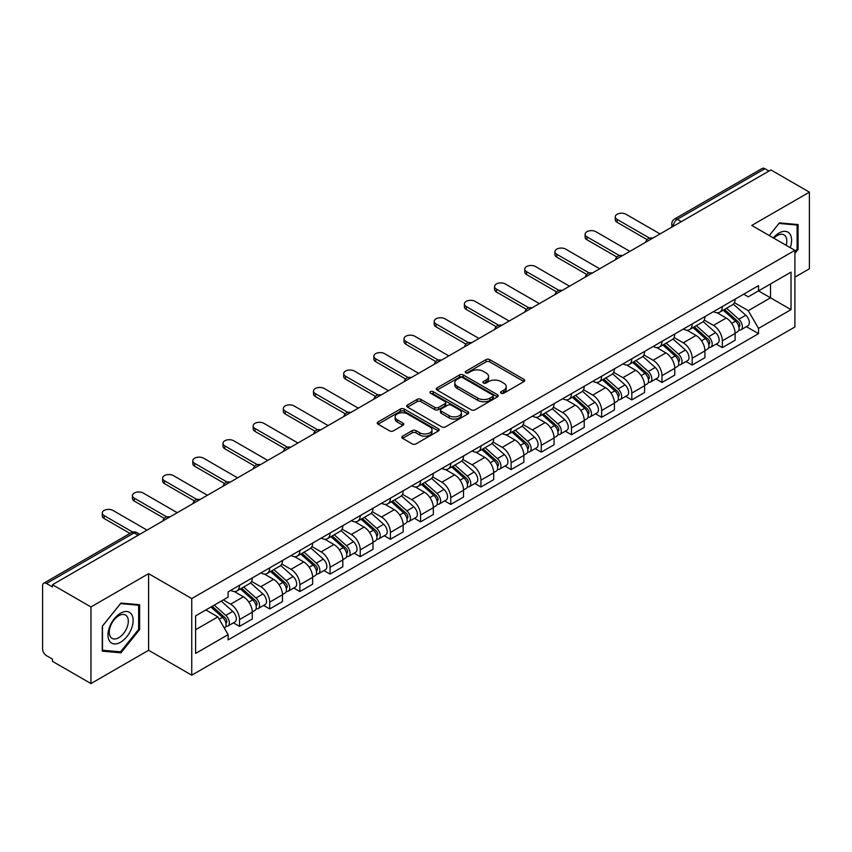 <?xml version="1.0" encoding="UTF-8"?>
<svg xmlns="http://www.w3.org/2000/svg" width="852" height="852" viewBox="0 0 852 852"><rect width="100%" height="100%" fill="white"/><g stroke="black" fill="none" stroke-linecap="round" stroke-linejoin="round"><path stroke-width="1.28" d="M501.114 393.219A1.874 1.086 0 0 0 503.766 393.219L523.937 381.579A2.684 1.555 0 0 0 524.726 380.482A2.684 1.555 0 0 0 523.937 379.385L489.762 359.65A2.684 1.555 0 0 0 485.97 359.65L465.788 371.302A1.874 1.086 0 0 0 465.245 372.068A1.874 1.086 0 0 0 465.788 372.835A1.874 1.086 0 0 0 468.451 372.835L471.06 371.323A8.595 4.963 0 0 1 483.212 371.323L486.066 372.963A8.595 4.963 0 0 1 488.579 376.477A8.595 4.963 0 0 1 486.066 379.981L483.446 381.494A1.874 1.086 0 0 0 482.903 382.26A1.874 1.086 0 0 0 483.446 383.027A1.874 1.086 0 0 0 486.109 383.027L488.718 381.515A8.595 4.963 0 0 1 500.869 381.515L503.724 383.166A8.595 4.963 0 0 1 506.237 386.67A8.595 4.963 0 0 1 503.724 390.184L501.114 391.686A1.874 1.086 0 0 0 500.561 392.452A1.874 1.086 0 0 0 501.114 393.219L501.114 391.686M402.613 436.171A2.684 1.555 0 0 0 401.825 437.257A2.684 1.555 0 0 0 402.613 438.354L412.198 443.892A2.684 1.555 0 0 0 416 443.892L438.407 430.963A2.684 1.555 0 0 0 439.185 429.866A2.684 1.555 0 0 0 438.407 428.769L404.221 409.035A2.684 1.555 0 0 0 400.429 409.035L378.022 421.974A2.684 1.555 0 0 0 377.234 423.071A2.684 1.555 0 0 0 378.022 424.158L389.609 430.846A2.684 1.555 0 0 0 393.4 430.846L402.996 425.318A2.684 1.555 0 0 0 403.773 424.221A2.684 1.555 0 0 0 402.996 423.125L397.245 419.802A7.178 4.143 0 0 1 395.147 416.873A7.178 4.143 0 0 1 399.577 413.039A7.178 4.143 0 0 1 407.405 413.944L429.909 426.927A7.178 4.143 0 0 1 432.007 429.866A7.178 4.143 0 0 1 427.576 433.689A7.178 4.143 0 0 1 419.748 432.795L416 430.633A2.684 1.555 0 0 0 412.198 430.633L402.613 436.171L402.613 438.354L412.198 432.859L412.198 430.633M191.743 598.573L148.61 573.662L90.962 606.943L52.462 584.728L770.9 169.931L809.4 192.158L751.752 225.439L794.895 250.35L191.743 598.573L191.743 675.189L794.895 326.966L794.895 250.35M471.252 409.801A2.684 1.555 0 0 0 475.054 409.801L497.451 396.862A2.684 1.555 0 0 0 498.239 395.765A2.684 1.555 0 0 0 497.451 394.678L463.275 374.944A2.684 1.555 0 0 0 459.484 374.944L437.076 387.873A2.684 1.555 0 0 0 436.288 388.97A2.684 1.555 0 0 0 437.076 390.067L471.252 409.801M431.272 393.624A1.874 1.086 0 0 1 433.178 393.89L467.897 413.934L445.521 426.852A2.684 1.555 0 0 1 441.73 426.852L407.544 407.118L407.544 404.924A2.684 1.555 0 0 0 406.766 406.021A2.684 1.555 0 0 0 407.544 407.118M407.544 404.924L417.139 399.386A2.684 1.555 0 0 1 420.931 399.386L434.797 407.394A2.684 1.555 0 0 0 438.588 407.394L444.957 403.72A2.684 1.555 0 0 0 445.745 402.623A2.684 1.555 0 0 0 444.957 401.526L430.526 393.198A1.874 1.086 0 0 1 429.972 392.431A1.874 1.086 0 0 1 431.133 391.419A1.874 1.086 0 0 1 433.178 391.654L467.929 411.718A2.684 1.555 0 0 1 468.717 412.815A2.684 1.555 0 0 1 467.929 413.912L467.929 411.718M90.962 606.943L90.962 683.56L52.462 661.344L52.462 659.107L46.466 655.646A5.474 3.163 -120 0 1 42.6 648.936L42.6 585.729A5.474 3.163 -120 0 1 43.729 583.226L131.357 532.628A5.474 3.163 60 0 1 134.094 532.905L46.466 583.492A5.474 3.163 -120 0 0 43.729 583.226M794.895 277.156L809.4 268.774L809.4 192.158M90.962 683.56L148.61 650.278L191.743 675.189M52.462 584.728L52.462 586.953L46.466 583.492M681.344 221.648L677.276 219.305A5.474 3.163 60 0 0 674.539 219.028L762.178 168.44A5.474 3.163 60 0 1 764.904 168.707L677.276 219.305A5.474 3.163 120 0 0 673.41 226.004L673.41 226.227M768.973 171.05L764.904 168.707M722.347 306.528A12.588 7.263 60 0 1 719.748 312.173L732.518 304.803A12.588 7.263 -120 0 0 735.116 299.148M704.231 320.075L713.454 325.4A12.588 7.263 60 0 1 722.347 340.811L735.116 333.441A12.588 7.263 -120 0 0 726.223 318.03L717.086 312.748M735.116 333.441L735.116 340.257L722.347 347.627L716.234 344.091M719.748 312.173A12.588 7.263 60 0 1 713.55 311.608M722.347 340.811L722.347 347.627M692.175 323.941A12.588 7.263 60 0 1 689.566 329.596L702.336 322.226A12.588 7.263 -120 0 0 704.945 316.571M686.052 361.514L692.175 365.05L704.945 357.67L704.945 350.864A12.588 7.263 -120 0 0 696.041 335.454L686.904 330.171M689.566 329.596A12.588 7.263 60 0 1 683.379 329.032M674.06 337.498L683.272 342.823A12.588 7.263 60 0 1 692.175 358.234L692.175 365.05M661.993 341.364A12.588 7.263 60 0 1 659.395 347.02L672.164 339.65A12.588 7.263 -120 0 0 674.763 333.995M655.88 378.938L661.993 382.463L674.763 375.093L674.763 368.288A12.588 7.263 -120 0 0 665.87 352.877L656.732 347.595M659.395 347.02A12.588 7.263 60 0 1 653.196 346.445M643.878 354.922L653.101 360.247A12.588 7.263 60 0 1 661.993 375.657L661.993 382.463M631.822 358.788A12.588 7.263 60 0 1 629.213 364.443L641.982 357.073A12.588 7.263 -120 0 0 644.591 351.418M625.698 396.361L631.822 399.886L644.591 392.516L644.591 385.711A12.588 7.263 -120 0 0 635.688 370.29L626.55 365.018M629.213 364.443A12.588 7.263 60 0 1 623.025 363.868M613.706 372.345L622.918 377.67A12.588 7.263 60 0 1 631.822 393.081L631.822 399.886M601.64 376.211A12.588 7.263 60 0 1 599.041 381.866L611.8 374.497A12.588 7.263 -120 0 0 614.409 368.841M595.527 413.774L601.64 417.31L614.409 409.94L614.409 403.134A12.588 7.263 -120 0 0 605.516 387.713L596.379 382.442M599.041 381.866A12.588 7.263 60 0 1 592.843 381.291M583.524 389.769L592.747 395.083A12.588 7.263 60 0 1 601.64 410.504L601.64 417.31M571.468 393.635A12.588 7.263 60 0 1 568.859 399.29L581.628 391.909A12.588 7.263 -120 0 0 584.238 386.265M565.345 431.197L571.468 434.733L584.238 427.363L584.238 420.547A12.588 7.263 -120 0 0 575.334 405.137L566.197 399.865M568.859 399.29A12.588 7.263 60 0 1 562.671 398.715M553.353 407.181L562.565 412.506A12.588 7.263 60 0 1 571.468 427.928L571.468 434.733M541.286 411.058A12.588 7.263 60 0 1 538.688 416.703L551.446 409.333A12.588 7.263 -120 0 0 554.056 403.688M535.173 448.621L541.286 452.156L554.056 444.787L554.056 437.971A12.588 7.263 -120 0 0 545.163 422.56L536.025 417.288M538.688 416.703A12.588 7.263 60 0 1 532.489 416.138M523.171 424.605L532.393 429.93A12.588 7.263 60 0 1 541.286 445.34L541.286 452.156M511.115 428.481A12.588 7.263 60 0 1 508.506 434.126L521.275 426.756A12.588 7.263 -120 0 0 523.884 421.112M504.991 466.044L511.115 469.58L523.884 462.21L523.884 455.394A12.588 7.263 -120 0 0 514.981 439.983L505.843 434.712M508.506 434.126A12.588 7.263 60 0 1 502.318 433.562M492.999 442.028L502.211 447.353A12.588 7.263 60 0 1 511.115 462.764L511.115 469.58M480.933 445.905A12.588 7.263 60 0 1 478.334 451.549L491.093 444.18A12.588 7.263 -120 0 0 493.702 438.535M474.82 483.467L480.933 487.003L493.702 479.633L493.702 472.817A12.588 7.263 -120 0 0 484.809 457.407L475.672 452.135M478.334 451.549A12.588 7.263 60 0 1 472.136 450.985M462.817 459.452L472.04 464.777A12.588 7.263 60 0 1 480.933 480.187L480.933 487.003M450.761 463.328A12.588 7.263 60 0 1 448.152 468.973L460.921 461.603A12.588 7.263 -120 0 0 463.531 455.958M444.637 500.891L450.761 504.427L463.531 497.057L463.531 490.241A12.588 7.263 -120 0 0 454.627 474.83L445.489 469.548M448.152 468.973A12.588 7.263 60 0 1 441.964 468.408M432.646 476.875L441.858 482.2A12.588 7.263 60 0 1 450.761 497.611L450.761 504.427M420.579 480.752A12.588 7.263 60 0 1 417.981 486.396L430.739 479.026A12.588 7.263 -120 0 0 433.348 473.382M414.466 518.314L420.579 521.85L433.348 514.48L433.348 507.664A12.588 7.263 -120 0 0 424.456 492.254L415.318 486.971M417.981 486.396A12.588 7.263 60 0 1 411.782 485.832M402.463 494.298L411.686 499.623A12.588 7.263 60 0 1 420.579 515.034L420.579 521.85M390.408 498.175A12.588 7.263 60 0 1 387.798 503.82L400.568 496.45A12.588 7.263 -120 0 0 403.177 490.795M384.284 535.738L390.408 539.273L403.177 531.904L403.177 525.088A12.588 7.263 -120 0 0 394.274 509.677L385.136 504.395M387.798 503.82A12.588 7.263 60 0 1 381.611 503.255M372.292 511.722L381.504 517.047A12.588 7.263 60 0 1 390.408 532.457L390.408 539.273M360.226 515.588A12.588 7.263 60 0 1 357.627 521.243L370.386 513.873A12.588 7.263 -120 0 0 372.995 508.218M354.112 553.161L360.226 556.697L372.995 549.316L372.995 542.511A12.588 7.263 -120 0 0 364.102 527.1L354.964 521.818M357.627 521.243A12.588 7.263 60 0 1 351.429 520.678M342.11 529.145L351.333 534.47A12.588 7.263 60 0 1 360.226 549.881L360.226 556.697M330.054 533.011A12.588 7.263 60 0 1 327.445 538.666L340.214 531.297A12.588 7.263 -120 0 0 342.823 525.641M323.93 570.584L330.054 574.11L342.823 566.74L342.823 559.934A12.588 7.263 -120 0 0 333.92 544.524L324.782 539.241M327.445 538.666A12.588 7.263 60 0 1 321.257 538.091M311.938 546.569L321.151 551.894A12.588 7.263 60 0 1 330.054 567.304L330.054 574.11M299.872 550.435A12.588 7.263 60 0 1 297.273 556.09L310.032 548.72A12.588 7.263 -120 0 0 312.641 543.065M293.759 588.008L299.872 591.533L312.641 584.163L312.641 577.358A12.588 7.263 -120 0 0 303.749 561.937L294.611 556.665M297.273 556.09A12.588 7.263 60 0 1 291.075 555.515M281.756 563.992L290.979 569.317A12.588 7.263 60 0 1 299.872 584.728L299.872 591.533M269.701 567.858A12.588 7.263 60 0 1 267.091 573.513L279.861 566.133A12.588 7.263 -120 0 0 282.47 560.488M263.577 605.421L269.701 608.956L282.47 601.587L282.47 594.771A12.588 7.263 -120 0 0 273.567 579.36L264.429 574.088M267.091 573.513A12.588 7.263 60 0 1 260.904 572.938M251.585 581.415L260.797 586.73A12.588 7.263 60 0 1 269.701 602.151L269.701 608.956M239.518 585.281A12.588 7.263 60 0 1 236.92 590.937L249.679 583.556A12.588 7.263 -120 0 0 252.288 577.912M233.405 622.844L239.518 626.38L252.288 619.01L252.288 612.194A12.588 7.263 -120 0 0 243.395 596.783L234.257 591.512M236.92 590.937A12.588 7.263 60 0 1 230.722 590.361M223.277 599.914L230.626 604.153A12.588 7.263 60 0 1 239.518 619.574L239.518 626.38M743.721 294.185L748.269 296.805L791.018 272.129L770.517 283.961L770.517 297.817L748.269 310.66L734.413 302.652M195.609 629.734L217.856 616.891L228.112 634.644L195.609 653.409L195.609 615.879L228.112 597.124L228.112 591.874L758.525 285.644L758.525 290.883L791.018 309.649L758.525 328.414L748.269 310.66M791.018 272.129L791.018 309.649M228.112 634.644L228.112 639.895L758.525 333.664L758.525 328.414M794.895 253.417L798.079 249.444L798.079 224.555L779.42 222.894L769.249 235.546M148.61 573.662L148.61 650.278M102.272 651.162L120.941 652.834L139.611 629.617L139.611 604.728L120.941 603.056L102.272 626.273L102.272 651.162M217.856 616.891L205.864 609.968M746.405 326.667L758.525 333.664M797.121 248.89L798.079 249.444M118.971 651.695L120.941 652.834M138.642 629.053L139.611 629.617M501.86 393.486L503.724 392.41A8.595 4.963 0 0 0 506.237 388.906L506.237 386.67M488.579 376.477L488.579 378.714A8.595 4.963 0 0 1 486.066 382.218L484.202 383.293M523.937 379.385L523.937 381.579L489.762 361.887A2.684 1.555 0 0 0 485.97 361.887L466.545 373.101M497.419 396.883L463.275 377.18A2.684 1.555 0 0 0 459.484 377.18L437.108 390.088M492.712 396.542A1.874 1.086 0 0 0 493.255 395.765A1.874 1.086 0 0 0 492.712 394.998L462.711 377.681A1.874 1.086 0 0 0 460.048 377.681L457.3 379.268A8.595 4.963 0 0 0 454.776 382.782A8.595 4.963 0 0 0 457.3 386.286L477.802 398.129A8.595 4.963 0 0 0 489.953 398.129L492.712 396.542L492.712 398.768A1.874 1.086 0 0 0 493.255 398.001L493.255 395.765M454.776 382.782L454.776 385.008A8.595 4.963 0 0 0 457.3 388.523L457.3 386.286M492.712 398.768L489.953 400.365A8.595 4.963 0 0 1 477.802 400.365L457.3 388.523M407.586 407.139L417.139 401.622L417.139 399.386M445.745 402.623L445.745 404.86A2.684 1.555 0 0 1 444.957 405.946L438.588 409.62A2.684 1.555 0 0 1 434.797 409.62L420.931 401.622A2.684 1.555 0 0 0 417.139 401.622M449.174 415.691A7.178 4.143 0 0 0 457.002 416.596A7.178 4.143 0 0 0 461.443 412.762A7.178 4.143 0 0 0 459.334 409.833L451.411 405.254A2.684 1.555 0 0 0 447.609 405.254L441.251 408.928A2.684 1.555 0 0 0 440.463 410.025A2.684 1.555 0 0 0 441.251 411.122L449.174 415.691L449.174 417.927A7.178 4.143 0 0 0 457.002 418.822A7.178 4.143 0 0 0 461.443 414.999L461.443 412.762M440.463 410.025L440.463 412.251A2.684 1.555 0 0 0 441.251 413.348L441.251 411.122M449.174 417.927L441.251 413.348M432.007 429.866L432.007 432.092A7.178 4.143 0 0 1 427.576 435.926A7.178 4.143 0 0 1 419.748 435.031L416 432.859A2.684 1.555 0 0 0 412.198 432.859M395.147 416.873L395.147 419.109A7.178 4.143 0 0 0 397.245 422.038L397.245 419.802M402.953 425.329L397.245 422.038M438.365 430.984L404.221 411.271A2.684 1.555 0 0 0 400.429 411.271L378.054 424.179M723.22 310.16L735.521 321.14A6.837 3.951 60 0 1 737.672 331.716L735.116 333.185M723.55 310.458L729.333 313.792M724.466 309.446L738.151 321.662A3.28 1.896 60 0 1 739.174 326.731A3.28 1.896 60 0 1 738.876 326.848M726.511 308.264L738.812 319.234A6.837 3.951 60 0 1 740.952 329.809A6.837 3.951 60 0 1 738.886 330.033M733.37 304.153L745.777 315.219A6.837 3.951 60 0 1 747.918 325.794L740.952 329.809M647.062 239.604L617.125 222.319A6.294 3.632 180 0 1 615.272 219.741L615.272 216.845A6.294 3.632 -0 0 0 617.125 219.411L649.554 238.134M660.066 233.927L626.018 214.278A6.294 3.632 -0 0 0 619.159 213.49A6.294 3.632 -0 0 0 615.272 216.845M693.049 327.583L705.339 338.563A6.837 3.951 60 0 1 707.49 349.139L704.934 350.609M693.368 327.882L699.162 331.215M694.284 326.87L707.969 339.075A3.28 1.896 60 0 1 709.002 344.155A3.28 1.896 60 0 1 708.704 344.272M696.34 325.688L708.63 336.657A6.837 3.951 60 0 1 710.781 347.233A6.837 3.951 60 0 1 708.715 347.456M703.188 321.577L715.595 332.642A6.837 3.951 60 0 1 717.746 343.218L710.781 347.233M662.867 345.007L675.167 355.976A6.837 3.951 60 0 1 677.319 366.562L674.763 368.032M663.197 345.294L668.98 348.638M664.113 344.293L677.798 356.498A3.28 1.896 60 0 1 678.82 361.578A3.28 1.896 60 0 1 678.522 361.695M666.157 343.111L678.458 354.081A6.837 3.951 60 0 1 680.599 364.656A6.837 3.951 60 0 1 678.533 364.88M673.016 338.99L685.423 350.065A6.837 3.951 60 0 1 687.564 360.641L680.599 364.656M632.695 362.43L644.985 373.4A6.837 3.951 60 0 1 647.137 383.975L644.581 385.455M633.015 362.718L638.808 366.062M633.931 361.717L647.616 373.921A3.28 1.896 60 0 1 648.649 379.002A3.28 1.896 60 0 1 648.351 379.119M635.986 360.534L648.276 371.504A6.837 3.951 60 0 1 650.427 382.079A6.837 3.951 60 0 1 648.361 382.303M642.834 356.413L655.241 367.489A6.837 3.951 60 0 1 657.393 378.064L650.427 382.079M790.241 247.666A17.785 10.267 120 0 0 789.921 234.012A17.785 10.267 120 0 0 773.328 237.9M786.162 245.312A13.462 7.774 120 0 0 785.512 236.281A13.462 7.774 120 0 0 784 234.875A13.462 7.774 120 0 0 773.882 238.219M769.281 235.567L779.026 223.437L797.121 225.056L797.121 249.167L794.895 251.936M795.917 224.364L797.121 225.056M131.442 614.175A17.785 10.267 120 0 0 114.274 618.776A17.785 10.267 120 0 0 109.663 641.268A17.785 10.267 120 0 0 126.841 636.668A17.785 10.267 120 0 0 131.442 614.175M127.033 616.443A13.462 7.774 120 0 0 125.521 615.048A13.462 7.774 120 0 0 112.996 621.332A13.462 7.774 120 0 0 110.547 636.955A13.462 7.774 120 0 0 112.059 638.361A13.462 7.774 120 0 0 124.584 632.077A13.462 7.774 120 0 0 127.033 616.443M120.558 651.833L102.474 650.225L102.474 626.103L120.558 603.61L138.642 605.218L138.642 629.34L120.558 651.833M137.449 604.526L138.642 605.218M616.88 257.027L586.943 239.742A6.294 3.632 180 0 1 585.1 237.165L585.1 234.268A6.294 3.632 -0 0 0 586.943 236.835L619.383 255.557M629.884 251.351L595.846 231.701A6.294 3.632 -0 0 0 588.988 230.913A6.294 3.632 -0 0 0 585.1 234.268M586.708 274.44L556.771 257.155A6.294 3.632 180 0 1 554.918 254.588L554.918 251.691A6.294 3.632 -0 0 0 556.771 254.258L589.201 272.981M599.712 268.774L565.664 249.114A6.294 3.632 -0 0 0 558.806 248.337A6.294 3.632 -0 0 0 554.918 251.691M556.526 291.863L526.589 274.578A6.294 3.632 180 0 1 524.747 272.012L524.747 269.115A6.294 3.632 -0 0 0 526.589 271.681L559.029 290.404M569.53 286.197L535.493 266.538A6.294 3.632 -0 0 0 528.634 265.749A6.294 3.632 -0 0 0 524.747 269.115M602.513 379.854L614.814 390.823A6.837 3.951 60 0 1 616.965 401.398L614.409 402.879M602.843 380.141L608.626 383.485M603.759 379.14L617.444 391.345A3.28 1.896 60 0 1 618.467 396.425A3.28 1.896 60 0 1 618.169 396.542M605.804 377.958L618.105 388.927A6.837 3.951 60 0 1 620.245 399.503A6.837 3.951 60 0 1 618.179 399.726M612.663 373.836L625.07 384.912A6.837 3.951 60 0 1 627.21 395.488L620.245 399.503M572.342 397.277L584.632 408.246A6.837 3.951 60 0 1 586.783 418.822L584.227 420.302M572.661 397.565L578.455 400.909M573.577 396.563L587.262 408.768A3.28 1.896 60 0 1 588.295 413.848A3.28 1.896 60 0 1 587.997 413.965M575.632 395.381L587.923 406.351A6.837 3.951 60 0 1 590.074 416.926A6.837 3.951 60 0 1 588.008 417.15M582.48 391.26L594.888 402.325A6.837 3.951 60 0 1 597.039 412.9L590.074 416.926M526.355 309.287L496.418 292.002A6.294 3.632 180 0 1 494.565 289.435L494.565 286.528A6.294 3.632 -0 0 0 496.418 289.105L528.847 307.828M539.359 303.621L505.311 283.961A6.294 3.632 -0 0 0 498.452 283.173A6.294 3.632 -0 0 0 494.565 286.528M496.173 326.71L466.236 309.425A6.294 3.632 180 0 1 464.393 306.858L464.393 303.951A6.294 3.632 -0 0 0 466.236 306.528L498.676 325.251M509.176 321.044L475.139 301.384A6.294 3.632 -0 0 0 468.28 300.596A6.294 3.632 -0 0 0 464.393 303.951M542.16 414.7L554.46 425.67A6.837 3.951 60 0 1 556.612 436.245L554.056 437.715M542.49 414.988L548.273 418.332M543.406 413.987L557.091 426.192A3.28 1.896 60 0 1 558.113 431.272A3.28 1.896 60 0 1 557.815 431.389M545.45 412.805L557.751 423.774A6.837 3.951 60 0 1 559.892 434.35A6.837 3.951 60 0 1 557.826 434.563M552.309 408.683L564.716 419.748A6.837 3.951 60 0 1 566.857 430.324L559.892 434.35M511.988 432.124L524.278 443.093A6.837 3.951 60 0 1 526.429 453.669L523.873 455.138M512.308 432.411L518.101 435.755M513.223 431.41L526.909 443.615A3.28 1.896 60 0 1 527.942 448.695A3.28 1.896 60 0 1 527.644 448.812M515.279 430.217L527.569 441.198A6.837 3.951 60 0 1 529.72 451.773A6.837 3.951 60 0 1 527.654 451.986M522.127 426.106L534.534 437.172A6.837 3.951 60 0 1 536.685 447.747L529.72 451.773M481.806 449.547L494.107 460.517A6.837 3.951 60 0 1 496.258 471.092L493.702 472.562M482.136 449.835L487.919 453.179M483.052 448.823L496.737 461.038A3.28 1.896 60 0 1 497.76 466.108A3.28 1.896 60 0 1 497.462 466.236M485.097 447.641L497.398 458.621A6.837 3.951 60 0 1 499.538 469.196A6.837 3.951 60 0 1 497.472 469.409M491.955 443.53L504.363 454.595A6.837 3.951 60 0 1 506.503 465.171L499.538 469.196M451.635 466.971L463.925 477.94A6.837 3.951 60 0 1 466.076 488.515L463.52 489.985M451.954 467.258L457.748 470.602M452.87 466.246L466.555 478.462A3.28 1.896 60 0 1 467.588 483.531A3.28 1.896 60 0 1 467.29 483.659M454.925 465.064L467.215 476.044A6.837 3.951 60 0 1 469.367 486.62A6.837 3.951 60 0 1 467.301 486.833M461.773 460.953L474.181 472.019A6.837 3.951 60 0 1 476.332 482.594L469.367 486.62M421.452 484.383L433.753 495.363A6.837 3.951 60 0 1 435.904 505.939L433.348 507.409M421.783 484.682L427.566 488.026M422.698 483.67L436.384 495.885A3.28 1.896 60 0 1 437.406 500.955A3.28 1.896 60 0 1 437.108 501.072M424.743 482.488L437.044 493.457A6.837 3.951 60 0 1 439.185 504.033A6.837 3.951 60 0 1 437.119 504.256M431.602 478.377L444.009 489.442A6.837 3.951 60 0 1 446.15 500.017L439.185 504.033M391.281 501.807L403.571 512.787A6.837 3.951 60 0 1 405.722 523.362L403.166 524.832M391.6 502.105L397.394 505.438M392.516 501.093L406.202 513.309A3.28 1.896 60 0 1 407.235 518.378A3.28 1.896 60 0 1 406.937 518.495M394.572 499.911L406.862 510.88A6.837 3.951 60 0 1 409.013 521.456A6.837 3.951 60 0 1 406.947 521.68M401.42 495.8L413.827 506.865A6.837 3.951 60 0 1 415.978 517.441L409.013 521.456M361.099 519.23L373.4 530.21A6.837 3.951 60 0 1 375.551 540.786L372.995 542.255M361.429 519.528L367.212 522.862M362.345 518.517L376.03 530.721A3.28 1.896 60 0 1 377.053 535.802A3.28 1.896 60 0 1 376.754 535.919M364.39 517.334L376.69 528.304A6.837 3.951 60 0 1 378.831 538.879A6.837 3.951 60 0 1 376.765 539.103M371.248 513.213L383.656 524.289A6.837 3.951 60 0 1 385.796 534.864L378.831 538.879M330.927 536.653L343.218 547.623A6.837 3.951 60 0 1 345.369 558.198L342.813 559.679M331.247 536.941L337.041 540.285M332.163 535.94L345.848 548.145A3.28 1.896 60 0 1 346.881 553.225A3.28 1.896 60 0 1 346.583 553.342M334.218 534.758L346.508 545.727A6.837 3.951 60 0 1 348.66 556.303A6.837 3.951 60 0 1 346.594 556.526M341.066 530.636L353.473 541.712A6.837 3.951 60 0 1 355.625 552.288L348.66 556.303M466.001 344.133L436.064 326.848A6.294 3.632 180 0 1 434.211 324.282L434.211 321.374A6.294 3.632 -0 0 0 436.064 323.941L468.493 342.674M479.005 338.468L444.957 318.808A6.294 3.632 -0 0 0 438.098 318.02A6.294 3.632 -0 0 0 434.211 321.374M435.819 361.557L405.882 344.272A6.294 3.632 180 0 1 404.04 341.705L404.04 338.798A6.294 3.632 -0 0 0 405.882 341.364L438.322 360.098M448.823 355.891L414.786 336.231A6.294 3.632 -0 0 0 407.927 335.443A6.294 3.632 -0 0 0 404.04 338.798M405.648 378.98L375.7 361.695A6.294 3.632 180 0 1 373.858 359.129L373.858 356.221A6.294 3.632 -0 0 0 375.7 358.788L408.14 377.521M418.651 373.314L384.603 353.655A6.294 3.632 -0 0 0 377.745 352.866A6.294 3.632 -0 0 0 373.858 356.221M375.466 396.404L345.529 379.119A6.294 3.632 180 0 1 343.686 376.552L343.686 373.645A6.294 3.632 -0 0 0 345.529 376.211L377.968 394.945M388.469 390.727L354.432 371.078A6.294 3.632 -0 0 0 347.573 370.29A6.294 3.632 -0 0 0 343.686 373.645M345.294 413.827L315.346 396.542A6.294 3.632 180 0 1 313.504 393.975L313.504 391.068A6.294 3.632 -0 0 0 315.346 393.635L347.786 412.357M358.298 408.151L324.25 388.501A6.294 3.632 -0 0 0 317.391 387.713A6.294 3.632 -0 0 0 313.504 391.068M315.112 431.25L285.175 413.965A6.294 3.632 180 0 1 283.333 411.388L283.333 408.491A6.294 3.632 -0 0 0 285.175 411.058L317.615 429.781M328.116 425.574L294.078 405.925A6.294 3.632 -0 0 0 287.22 405.137A6.294 3.632 -0 0 0 283.333 408.491M284.941 448.674L254.993 431.389A6.294 3.632 180 0 1 253.15 428.812L253.15 425.915A6.294 3.632 -0 0 0 254.993 428.481L287.433 447.204M297.944 442.997L263.896 423.348A6.294 3.632 -0 0 0 257.038 422.56A6.294 3.632 -0 0 0 253.15 425.915M254.759 466.087L224.821 448.802A6.294 3.632 180 0 1 222.979 446.235L222.979 443.338A6.294 3.632 -0 0 0 224.821 445.905L257.261 464.628M267.762 460.421L233.725 440.761A6.294 3.632 -0 0 0 226.866 439.973A6.294 3.632 -0 0 0 222.979 443.338M300.745 554.077L313.046 565.046A6.837 3.951 60 0 1 315.197 575.622L312.641 577.102M301.075 554.364L306.858 557.709M301.991 553.363L315.677 565.568A3.28 1.896 60 0 1 316.699 570.648A3.28 1.896 60 0 1 316.401 570.765M304.036 552.181L316.337 563.151A6.837 3.951 60 0 1 318.478 573.726A6.837 3.951 60 0 1 316.411 573.95M310.895 548.06L323.302 559.136A6.837 3.951 60 0 1 325.443 569.711L318.478 573.726M224.587 483.51L194.639 466.225A6.294 3.632 180 0 1 192.797 463.658L192.797 460.762A6.294 3.632 -0 0 0 194.639 463.328L227.079 482.051M237.591 477.844L203.543 458.184A6.294 3.632 -0 0 0 196.684 457.396A6.294 3.632 -0 0 0 192.797 460.762M270.574 571.5L282.864 582.47A6.837 3.951 60 0 1 285.015 593.045L282.459 594.526M270.893 571.788L276.687 575.132M271.809 570.787L285.495 582.992A3.28 1.896 60 0 1 286.528 588.072A3.28 1.896 60 0 1 286.229 588.189M273.865 569.605L286.155 580.574A6.837 3.951 60 0 1 288.306 591.15A6.837 3.951 60 0 1 286.24 591.373M280.713 565.483L293.12 576.559A6.837 3.951 60 0 1 295.271 587.134L288.306 591.15M194.405 500.933L164.468 483.648A6.294 3.632 180 0 1 162.625 481.082L162.625 478.174A6.294 3.632 -0 0 0 164.468 480.752L196.908 499.474M207.409 495.268L173.371 475.608A6.294 3.632 -0 0 0 166.513 474.82A6.294 3.632 -0 0 0 162.625 478.174M240.392 588.924L252.693 599.893A6.837 3.951 60 0 1 254.844 610.469L252.288 611.949M240.722 589.211L246.505 592.555M241.638 588.21L255.323 600.415A3.28 1.896 60 0 1 256.345 605.495A3.28 1.896 60 0 1 256.047 605.612M243.683 587.028L255.983 597.997A6.837 3.951 60 0 1 258.124 608.573A6.837 3.951 60 0 1 256.058 608.797M250.541 582.906L262.948 593.972A6.837 3.951 60 0 1 265.089 604.547L258.124 608.573M164.234 518.357L134.286 501.072A6.294 3.632 180 0 1 132.443 498.505L132.443 495.598A6.294 3.632 -0 0 0 134.286 498.175L166.726 516.898M177.237 512.691L143.189 493.031A6.294 3.632 -0 0 0 136.331 492.243A6.294 3.632 -0 0 0 132.443 495.598M210.966 607.018L222.51 617.317A6.837 3.951 60 0 1 224.662 627.892L224.321 628.084M211.083 606.954L216.333 609.979M212.212 606.304L225.141 617.838A3.28 1.896 60 0 1 226.174 622.918A3.28 1.896 60 0 1 225.876 623.036M214.257 605.122L225.801 615.421A6.837 3.951 60 0 1 227.953 625.996A6.837 3.951 60 0 1 225.886 626.209M221.222 601.097L232.766 611.395A6.837 3.951 60 0 1 234.918 621.971L227.953 625.996M129.983 533.427L104.114 518.495A6.294 3.632 180 0 1 102.272 515.929L102.272 513.021A6.294 3.632 -0 0 0 104.114 515.588L132.678 532.085M147.055 530.114L113.018 510.454A6.294 3.632 -0 0 0 106.159 509.666A6.294 3.632 -0 0 0 102.272 513.021M673.602 226.11L673.41 226.004A5.474 3.163 0 0 1 671.813 223.767L671.813 227.154M269.701 602.151L282.47 594.771M299.872 584.728L312.641 577.358M330.054 567.304L342.823 559.934M360.226 549.881L372.995 542.511M390.408 532.457L403.177 525.088M420.579 515.034L433.348 507.664M450.761 497.611L463.531 490.241M480.933 480.187L493.702 472.817M511.115 462.764L523.884 455.394M541.286 445.34L554.056 437.971M571.468 427.928L584.238 420.547M601.64 410.504L614.409 403.134M631.822 393.081L644.591 385.711M661.993 375.657L674.763 368.288M692.175 358.234L704.945 350.864M239.518 619.574L252.288 612.194M230.626 604.153L243.395 596.783M260.797 586.73L273.567 579.36M290.979 569.317L303.749 561.937M321.151 551.894L333.92 544.524M351.333 534.47L364.102 527.1M381.504 517.047L394.274 509.677M411.686 499.623L424.456 492.254M441.858 482.2L454.627 474.83M472.04 464.777L484.809 457.407M502.211 447.353L514.981 439.983M532.393 429.93L545.163 422.56M562.565 412.506L575.334 405.137M592.747 395.083L605.516 387.713M622.918 377.67L635.688 370.29M653.101 360.247L665.87 352.877M683.272 342.823L696.041 335.454M713.454 325.4L726.223 318.03M652.185 238.485A5.474 3.163 120 0 0 649.767 239.881M622.003 255.909A5.474 3.163 120 0 0 619.585 257.304M591.831 273.322A5.474 3.163 120 0 0 589.414 274.717M561.649 290.745A5.474 3.163 120 0 0 559.231 292.14M531.478 308.168A5.474 3.163 120 0 0 529.06 309.564M501.295 325.592A5.474 3.163 120 0 0 498.878 326.987M471.124 343.015A5.474 3.163 120 0 0 468.707 344.41M440.942 360.439A5.474 3.163 120 0 0 438.524 361.834M410.77 377.862A5.474 3.163 120 0 0 408.353 379.257M380.588 395.285A5.474 3.163 120 0 0 378.171 396.681M350.417 412.709A5.474 3.163 120 0 0 347.999 414.104M320.235 430.132A5.474 3.163 120 0 0 317.817 431.527M290.063 447.556A5.474 3.163 120 0 0 287.646 448.94M259.881 464.968A5.474 3.163 120 0 0 257.464 466.363M229.71 482.392A5.474 3.163 120 0 0 227.292 483.787M199.528 499.815A5.474 3.163 120 0 0 197.11 501.21M169.356 517.239A5.474 3.163 120 0 0 166.939 518.634M138.162 535.248L134.094 532.905A5.474 3.163 120 0 1 136.831 532.628A5.474 5.474 0 0 0 131.357 532.628M503.724 392.41L503.724 390.184M483.446 383.027L483.446 381.494M486.066 382.218L486.066 379.981M465.788 372.835L465.788 371.302M485.97 361.887L485.97 359.65M489.762 361.887L489.762 359.65M437.076 390.067L437.076 387.873M459.484 377.18L459.484 374.944M463.275 377.18L463.275 374.944M497.451 396.862L497.451 394.678M477.802 400.365L477.802 398.129M489.953 400.365L489.953 398.129M420.931 401.622L420.931 399.386M434.797 409.62L434.797 407.394M438.588 409.62L438.588 407.394M444.957 405.946L444.957 403.72M433.178 393.89L433.178 391.654M416 432.859L416 430.633M419.748 435.031L419.748 432.795M402.996 425.318L402.996 423.125M378.022 424.158L378.022 421.974M400.429 411.271L400.429 409.035M404.221 411.271L404.221 409.035M438.407 430.963L438.407 428.769M735.521 321.14L731.687 323.355M739.856 325.23L738.631 325.943M745.777 315.219L738.812 319.234M617.125 219.411L617.125 222.319M705.339 338.563L701.505 340.768M709.684 342.653L708.449 343.367M715.595 332.642L708.63 336.657M675.167 355.976L671.333 358.191M679.502 360.077L678.267 360.79M685.423 350.065L678.458 354.081M644.985 373.4L641.151 375.615M649.331 377.5L648.095 378.213M655.241 367.489L648.276 371.504M586.943 236.835L586.943 239.742M556.771 254.258L556.771 257.155M526.589 271.681L526.589 274.578M614.814 390.823L610.98 393.038M619.148 394.923L617.913 395.637M625.07 384.912L618.105 388.927M584.632 408.246L580.798 410.462M588.977 412.347L587.742 413.05M594.888 402.325L587.923 406.351M496.418 289.105L496.418 292.002M466.236 306.528L466.236 309.425M554.46 425.67L550.626 427.885M558.795 429.77L557.559 430.473M564.716 419.748L557.751 423.774M524.278 443.093L520.444 445.308M528.623 447.183L527.388 447.896M534.534 437.172L527.569 441.198M494.107 460.517L490.273 462.732M498.441 464.606L497.206 465.32M504.363 454.595L497.398 458.621M463.925 477.94L460.091 480.155M468.27 482.03L467.034 482.743M474.181 472.019L467.215 476.044M433.753 495.363L429.919 497.579M438.088 499.453L436.852 500.167M444.009 489.442L437.044 493.457M403.571 512.787L399.737 515.002M407.916 516.876L406.681 517.59M413.827 506.865L406.862 510.88M373.4 530.21L369.566 532.415M377.734 534.3L376.499 535.013M383.656 524.289L376.69 528.304M343.218 547.623L339.384 549.838M347.563 551.723L346.327 552.437M353.473 541.712L346.508 545.727M436.064 323.941L436.064 326.848M405.882 341.364L405.882 344.272M375.7 358.788L375.7 361.695M345.529 376.211L345.529 379.119M315.346 393.635L315.346 396.542M285.175 411.058L285.175 413.965M254.993 428.481L254.993 431.389M224.821 445.905L224.821 448.802M313.046 565.046L309.212 567.262M317.381 569.147L316.145 569.86M323.302 559.136L316.337 563.151M194.639 463.328L194.639 466.225M282.864 582.47L279.03 584.685M287.209 586.57L285.974 587.284M293.12 576.559L286.155 580.574M164.468 480.752L164.468 483.648M252.693 599.893L248.859 602.108M257.027 603.993L255.792 604.696M262.948 593.972L255.983 597.997M134.286 498.175L134.286 501.072M222.51 617.317L219.209 619.223M226.856 621.417L225.62 622.12M232.766 611.395L225.801 615.421M104.114 515.588L104.114 518.495M652.643 238.209A5.474 5.474 0 0 0 645.624 242.266M622.471 255.632A5.474 5.474 0 0 0 615.442 259.69M592.289 273.055A5.474 5.474 0 0 0 585.271 277.113M562.118 290.479A5.474 5.474 0 0 0 555.089 294.536M531.936 307.902A5.474 5.474 0 0 0 524.917 311.96M501.764 325.326A5.474 5.474 0 0 0 494.735 329.383M471.582 342.749A5.474 5.474 0 0 0 464.564 346.796M441.411 360.172A5.474 5.474 0 0 0 434.382 364.219M411.228 377.596A5.474 5.474 0 0 0 404.21 381.643M381.057 395.019A5.474 5.474 0 0 0 374.028 399.066M350.875 412.443A5.474 5.474 0 0 0 343.857 416.49M320.703 429.855A5.474 5.474 0 0 0 313.674 433.913M290.521 447.279A5.474 5.474 0 0 0 283.503 451.336M260.35 464.702A5.474 5.474 0 0 0 253.321 468.76M230.168 482.125A5.474 5.474 0 0 0 223.149 486.183M199.996 499.549A5.474 5.474 0 0 0 192.967 503.607M169.814 516.972A5.474 5.474 0 0 0 162.796 521.03M139.76 534.321L136.831 532.628M674.539 219.028A5.474 5.474 0 0 0 671.813 223.767"/></g></svg>
